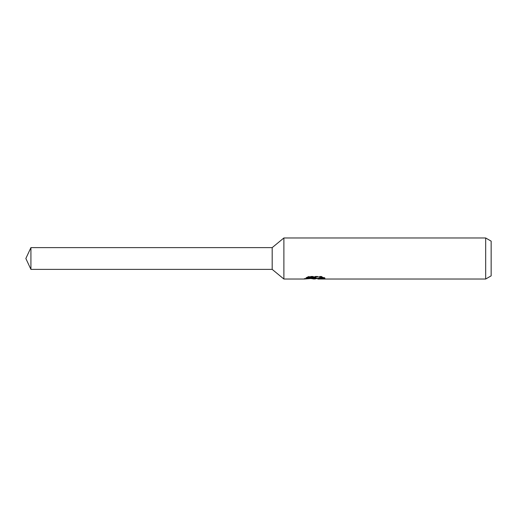 <?xml version="1.0" encoding="UTF-8"?>
<svg xmlns="http://www.w3.org/2000/svg" width="517" height="517" viewBox="0 0 517 517"><rect width="100%" height="100%" fill="white"/><g stroke="black" fill="none" stroke-linecap="round" stroke-linejoin="round"><path stroke-width="0.39" stroke-dasharray="2.58 1.94" d="M314.821 278.249L322.77 277.222L322.77 278.14L317.942 278.514M322.77 278.14L322.77 278.663L322.77 277.765L316.837 278.514M317.942 279.025L322.77 278.663M323.416 277.61L324.941 277.752L321.419 276.298L309.269 276.298L309.269 276.873M321.419 276.298L321.419 276.873M324.941 277.752L324.941 278.288M322.77 277.222L322.77 277.765M315.913 277.603L304.203 278.514L308.714 276.304L313.224 278.514M309.269 276.298L306.064 277.603L307.298 277.603M306.064 277.603L306.064 278.14M304.416 278.417L304.416 278.934M308.714 276.304L308.714 276.879L304.203 279.025L304.203 278.514L311.835 278.514M311.098 278.573L308.714 276.879M491.15 241.135L491.15 275.865M485.676 237.975L485.676 279.025M283.885 237.975L283.885 279.025M272.188 247.617L272.188 269.376M30.923 247.617L30.923 269.383M314.614 279.006L314.614 278.489M314.679 278.514L315.157 278.514"/><path stroke-width="0.78" d="M307.298 277.603L315.913 277.603L315.913 278.14L304.203 279.025L283.885 279.025L272.188 269.383L272.188 247.617L283.885 237.975L485.676 237.975L491.15 241.135L491.15 275.865L485.676 279.025L317.942 279.025L317.819 278.489L319.267 277.991L323.416 277.61M283.885 279.025L283.885 237.975M316.837 278.514L314.679 279.025L311.098 278.573M314.679 279.025L315.157 278.65L313.224 279.025M485.676 279.025L485.676 237.975M315.913 278.14L306.064 278.14L309.276 276.873L321.419 276.873L324.941 278.288L320.857 278.243L317.819 278.999M315.157 278.217L315.157 278.65M311.835 278.514L314.821 278.249M272.188 269.376L30.923 269.383L25.85 258.5L30.923 247.617L272.188 247.624M30.923 269.383L30.923 247.617M315.157 278.514L317.819 278.514"/></g></svg>
